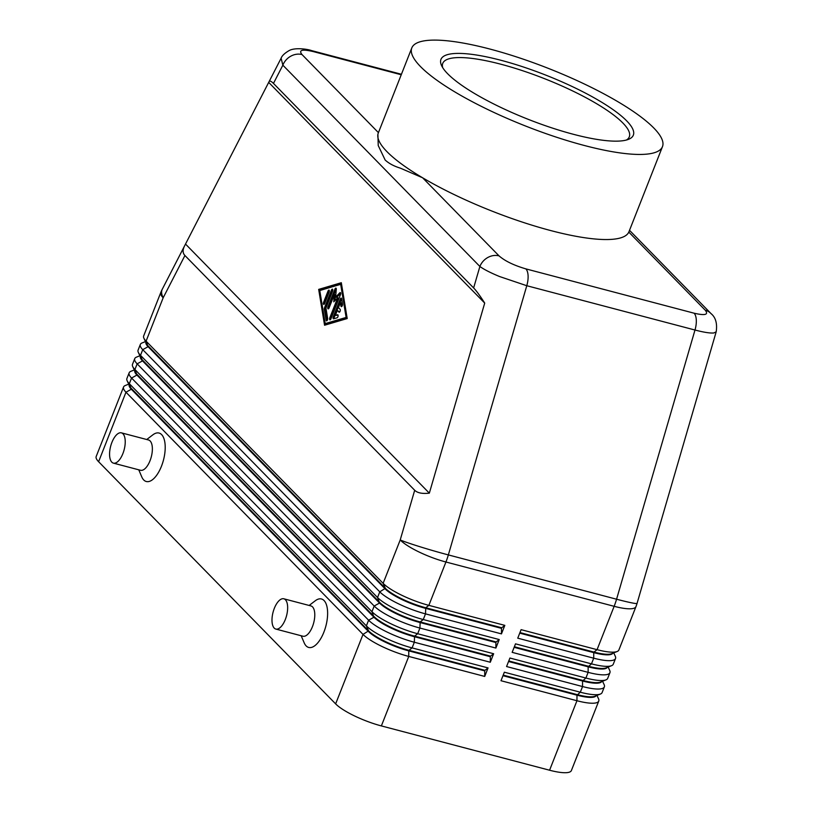 <?xml version="1.0" encoding="UTF-8"?>
<svg xmlns="http://www.w3.org/2000/svg" width="813" height="813" viewBox="0 0 813 813"><rect width="100%" height="100%" fill="white"/><g stroke="black" fill="none" stroke-linecap="round" stroke-linejoin="round"><path stroke-width="1.22" d="M499.04 255.871A15.66 13.557 135.6 0 0 487.81 257.497A15.66 13.557 135.6 0 0 479.883 266.481C483.969 269.438 490.524 272.792 499.558 276.532L526.783 285.719A15.66 6.971 -75.2 0 0 528.084 275.627A15.66 6.971 -75.2 0 0 525.869 268.879C513.887 265.363 504.944 261.024 499.04 255.871L422.608 177.783L400.362 168.149C393.959 166.187 388.888 163.474 385.149 160.009L378.228 145.537L377.903 134.389M281.115 58.241L282.853 65.172A15.66 13.557 -44.4 0 1 290.78 56.188A15.66 13.557 -44.4 0 1 302.009 54.562C298.401 50.01 302.121 49.004 313.157 51.554A15.66 6.971 -75.2 0 0 311.572 50.599A15.66 6.971 -75.2 0 0 311.562 50.589A15.66 6.971 -75.2 0 0 311.328 50.538M473.633 287.934C476.367 290.759 480.056 295.81 484.711 303.086L429.335 493.156C422.333 493.938 417.445 492.983 414.691 490.269L184.927 255.516C182.651 253.138 182.508 249.967 184.51 246.004L269.012 81.767C269.682 80.538 271.166 81.097 273.463 83.424L473.633 287.934L479.883 266.481L282.853 65.172L273.463 83.424M145.476 341.582L142.062 342.954A37.591 8.648 21.5 0 0 140.324 344.468A37.591 8.648 21.5 0 0 142.742 349.661L379.773 591.844A37.591 8.648 21.5 0 0 398.624 603.866A37.591 8.648 21.5 0 0 425.504 613.876L501.469 633.886L504.822 625.37L428.858 605.36L445.931 562.007L614.15 606.315A37.591 16.727 104.8 0 0 615.431 602.819A37.591 16.727 104.8 0 0 616.569 599.222L448.349 554.913L526.783 285.719L694.993 330.027L616.569 599.222A37.591 1.961 16.2 0 0 635.024 603.429A37.591 1.961 16.2 0 0 637.067 603.368L716.212 331.714M711.365 313.981A15.66 13.557 135.6 0 0 710.867 313.432A15.66 13.557 135.6 0 0 705.237 310.19C708.845 314.743 705.125 315.739 694.089 313.198A15.66 6.971 104.8 0 1 696.294 319.936A15.66 6.971 104.8 0 1 694.993 330.027C703.865 332.334 710.135 333.31 713.814 332.974L716.192 331.806C717.412 323.391 715.633 317.263 710.847 313.442M401.429 74.268L311.562 50.589C307.08 48.953 294.387 47.357 288.92 50.711C284.53 53.302 281.908 55.833 281.074 58.312L269.012 81.767M127.153 380.799L129.643 386.104A33.211 7.642 21.5 0 0 131.564 388.675L368.604 630.858A33.211 7.642 21.5 0 0 385.25 641.477A33.211 7.642 21.5 0 0 408.99 650.309L484.965 670.329L488.064 667.92L412.089 647.91A37.591 8.648 -158.5 0 1 385.21 637.91A37.591 8.648 -158.5 0 1 366.368 625.878L129.328 383.706A37.591 8.648 -158.5 0 1 127.153 380.799A37.591 8.648 -158.5 0 1 126.909 378.502L129.145 372.832A37.591 8.648 21.5 0 0 131.564 378.035L368.604 620.207A37.591 8.648 21.5 0 0 387.445 632.229A37.591 8.648 21.5 0 0 414.325 642.24L490.3 662.249L493.643 653.743L417.679 633.734A37.591 8.648 -158.5 0 1 390.799 623.723A37.591 8.648 -158.5 0 1 371.958 611.701L134.917 369.519A37.591 8.648 -158.5 0 1 132.743 366.612A37.591 8.648 -158.5 0 1 132.499 364.315L134.734 358.645A37.591 8.648 21.5 0 0 137.153 363.848L374.193 606.031A37.591 8.648 21.5 0 0 393.035 618.053A37.591 8.648 21.5 0 0 419.915 628.053L495.879 648.063L499.233 639.557L423.268 619.547A37.591 8.648 -158.5 0 1 396.388 609.537A37.591 8.648 -158.5 0 1 377.537 597.514L140.507 355.342A37.591 8.648 -158.5 0 1 138.332 352.425A37.591 8.648 -158.5 0 1 138.088 350.139L140.324 344.468M128.718 384.132L125.304 385.504A37.591 8.648 21.5 0 0 123.556 387.008L96.188 456.51A37.591 8.648 21.5 0 0 98.607 461.713L125.974 392.212L363.015 634.394A37.591 8.648 21.5 0 0 381.866 646.416A37.591 8.648 21.5 0 0 408.746 656.426L484.711 676.436L488.064 667.92M123.556 387.008A37.591 8.648 21.5 0 0 125.974 392.212L131.34 389.244A33.211 7.642 -158.5 0 1 129.115 384.976M490.3 662.249L490.32 656.711L414.356 636.701A33.211 7.642 -158.5 0 1 390.616 627.86A33.211 7.642 -158.5 0 1 373.96 617.24L368.604 620.207L366.368 625.878L368.604 630.858L363.015 634.394L335.637 703.885A37.591 8.648 21.5 0 0 354.488 715.907A37.591 8.648 21.5 0 0 381.368 725.918L408.746 656.426L408.766 650.878A33.211 7.642 -158.5 0 1 385.027 642.046A33.211 7.642 -158.5 0 1 368.38 631.416L131.34 389.244L129.328 383.706L131.564 378.035L136.93 375.057A33.211 7.642 -158.5 0 1 134.694 370.789M143.911 338.249L146.401 343.553A33.211 7.642 21.5 0 0 148.322 346.125L385.362 588.307A33.211 7.642 21.5 0 0 402.008 598.927A33.211 7.642 21.5 0 0 425.748 607.768L428.858 605.36A37.591 8.648 -158.5 0 1 401.978 595.36A37.591 8.648 -158.5 0 1 383.126 583.338L146.086 341.155A37.591 8.648 -158.5 0 1 143.911 338.249A37.591 8.648 -158.5 0 1 143.667 335.952L160.75 292.589A37.591 8.648 -158.5 0 0 163.169 297.792L184.927 255.516M132.743 366.612L135.232 371.927A33.211 7.642 21.5 0 0 137.153 374.488L374.183 616.671A33.211 7.642 21.5 0 0 390.84 627.29A33.211 7.642 21.5 0 0 414.579 636.132L490.544 656.142L493.643 653.743M134.297 369.945L130.883 371.317A37.591 8.648 21.5 0 0 129.145 372.832M138.332 352.425L140.812 357.74A33.211 7.642 21.5 0 0 142.742 360.311L379.773 602.484A33.211 7.642 21.5 0 0 396.419 613.114A33.211 7.642 21.5 0 0 420.169 621.945L496.133 641.955L499.233 639.557M139.887 355.759L136.472 357.131A37.591 8.648 21.5 0 0 134.734 358.645M495.879 648.063L495.91 642.524L419.945 622.514A33.211 7.642 -158.5 0 1 396.195 613.673A33.211 7.642 -158.5 0 1 379.549 603.053L142.519 360.881A33.211 7.642 -158.5 0 1 140.283 356.612M501.469 633.886L501.499 628.347L425.534 608.337A33.211 7.642 -158.5 0 1 401.785 599.496A33.211 7.642 -158.5 0 1 385.138 588.876L148.098 346.694A33.211 7.642 -158.5 0 1 145.873 342.425M617.138 651.508L611.691 653.693A33.211 7.642 -158.5 0 1 610.898 653.947A33.211 7.642 -158.5 0 1 593.968 652.077L597.067 649.678L614.15 606.315A37.591 8.648 -158.5 0 0 633.317 608.439A37.591 8.648 -158.5 0 0 635.959 606.64L618.876 649.994A37.591 8.648 -158.5 0 1 617.138 651.508A37.591 8.648 -158.5 0 1 616.234 651.792A37.591 8.648 -158.5 0 1 597.067 649.678L521.103 629.658L517.749 638.175L593.714 658.184A37.591 8.648 21.5 0 0 612.88 660.308A37.591 8.648 21.5 0 0 615.522 658.51L613.287 664.18A37.591 8.648 -158.5 0 1 611.549 665.695A37.591 8.648 -158.5 0 1 610.644 665.979A37.591 8.648 -158.5 0 1 591.478 663.855L515.513 643.845L512.16 652.351L588.124 672.361A37.591 8.648 21.5 0 0 607.291 674.485A37.591 8.648 21.5 0 0 609.933 672.686L607.697 678.367A37.591 8.648 -158.5 0 1 605.959 679.871A37.591 8.648 -158.5 0 1 605.055 680.166A37.591 8.648 -158.5 0 1 585.899 678.042L509.924 658.032L506.57 666.538L582.545 686.548A37.591 8.648 21.5 0 0 601.711 688.672A37.591 8.648 21.5 0 0 604.354 686.873L602.118 692.544A37.591 8.648 -158.5 0 1 600.37 694.058L594.933 696.243A33.211 7.642 -158.5 0 1 594.14 696.497A33.211 7.642 -158.5 0 1 577.21 694.627L503.196 675.125M600.37 694.058A37.591 8.648 -158.5 0 1 599.476 694.343A37.591 8.648 -158.5 0 1 580.309 692.219L504.345 672.209L500.991 680.725L576.956 700.735A37.591 8.648 21.5 0 0 596.122 702.859A37.591 8.648 21.5 0 0 598.764 701.05A37.591 8.648 21.5 0 0 598.52 698.763L596.955 695.43M502.973 675.694L576.986 695.186L576.956 700.735L549.578 770.226A37.591 8.648 21.5 0 0 568.744 772.35A37.591 8.648 21.5 0 0 571.387 770.551L598.764 701.05M508.552 661.508L582.565 681.009L582.545 686.548L580.309 692.219L576.986 695.186A33.211 7.642 21.5 0 0 593.917 697.066A33.211 7.642 21.5 0 0 596.092 695.776M615.522 658.51A37.591 8.648 21.5 0 0 615.278 656.213L613.724 652.88M609.933 672.686A37.591 8.648 21.5 0 0 609.699 670.4L608.134 667.067M604.354 686.873A37.591 8.648 21.5 0 0 604.11 684.576L602.545 681.243M605.959 679.871L600.522 682.056A33.211 7.642 -158.5 0 1 599.72 682.32A33.211 7.642 -158.5 0 1 582.789 680.44L508.775 660.949M514.141 647.331L588.155 666.823L588.124 672.361L585.899 678.042L582.565 681.009A33.211 7.642 21.5 0 0 599.496 682.879A33.211 7.642 21.5 0 0 601.681 681.599M611.549 665.695L606.102 667.88A33.211 7.642 -158.5 0 1 605.309 668.134A33.211 7.642 -158.5 0 1 588.378 666.254L514.365 646.762M519.731 633.144L593.744 652.646L593.714 658.184L591.478 663.855L588.155 666.823A33.211 7.642 21.5 0 0 605.085 668.703A33.211 7.642 21.5 0 0 607.27 667.412M519.954 632.575L593.968 652.077L593.744 652.646A33.211 7.642 21.5 0 0 610.675 654.516A33.211 7.642 21.5 0 0 612.85 653.225M121.391 432.841L148.525 439.985A15.66 6.971 104.8 0 1 150.12 440.951A15.66 6.971 104.8 0 1 150.7 458.857A15.66 6.971 104.8 0 1 140.547 470.28L113.413 463.136A15.66 6.971 104.8 0 1 111.818 462.17A15.66 6.971 104.8 0 1 111.239 444.264A15.66 6.971 104.8 0 1 121.391 432.841A15.66 6.971 104.8 0 1 122.987 433.807A15.66 6.971 104.8 0 1 123.566 451.713A15.66 6.971 104.8 0 1 113.413 463.136M146.736 439.518L152.864 434.833A25.061 11.148 104.8 0 1 161.614 434.589A25.061 11.148 104.8 0 1 161.452 466.256A25.061 11.148 104.8 0 1 143.738 479.975A25.061 11.148 104.8 0 1 141.777 476.906L138.759 469.812M275.831 629.069L302.964 636.223A15.66 6.971 -75.2 0 0 313.117 624.791A15.66 6.971 -75.2 0 0 312.538 606.894A15.66 6.971 -75.2 0 0 310.942 605.929L283.808 598.785A15.66 6.971 -75.2 0 0 273.656 610.207A15.66 6.971 -75.2 0 0 274.235 628.114A15.66 6.971 -75.2 0 0 275.831 629.069A15.66 6.971 -75.2 0 0 285.983 617.646A15.66 6.971 -75.2 0 0 285.404 599.74A15.66 6.971 -75.2 0 0 283.808 598.785M309.143 605.451L315.271 600.777A25.061 11.148 104.8 0 1 324.031 600.522A25.061 11.148 104.8 0 1 323.869 632.189A25.061 11.148 104.8 0 1 306.145 645.908A25.061 11.148 104.8 0 1 304.194 642.839L301.166 635.746M653.804 128.007A134.704 30.985 -158.5 0 1 662.473 146.645A134.704 30.985 -158.5 0 1 555.574 136.909A134.704 30.985 -158.5 0 1 420.473 66.544A134.704 30.985 -158.5 0 1 411.815 47.906A134.704 30.985 -158.5 0 1 518.714 57.642A134.704 30.985 -158.5 0 1 653.804 128.007M662.473 146.645L628.957 231.746A134.704 30.985 -158.5 0 1 628.805 232.091A134.704 30.985 -158.5 0 1 550.808 230.587A134.704 30.985 -158.5 0 1 422.608 177.783A134.704 30.985 -158.5 0 1 386.958 151.645A134.704 30.985 -158.5 0 1 377.923 134.247A134.704 30.985 -158.5 0 1 378.289 133.007L411.815 47.906M447.607 73.698A103.383 23.78 -158.5 0 1 441.622 65.69A103.383 23.78 -158.5 0 1 511.723 63.312A103.383 23.78 -158.5 0 1 626.681 120.863A103.383 23.78 -158.5 0 1 628.54 139.328A103.383 23.78 -158.5 0 1 539.812 123.718A103.383 23.78 -158.5 0 1 447.607 73.698M442.709 67.672A100.243 23.059 -158.5 0 1 442.75 63.373A100.243 23.059 -158.5 0 1 522.312 70.619A100.243 23.059 -158.5 0 1 622.849 122.987A100.243 23.059 -158.5 0 1 629.292 136.858A100.243 23.059 -158.5 0 1 626.406 140.029M710.867 313.432A15.66 13.557 135.6 0 0 710.847 313.411L629.516 230.323M549.578 770.226L381.368 725.918M484.711 676.436L484.741 670.888L408.766 650.878L408.99 650.309L412.089 647.91L414.325 642.24L414.579 636.132L417.679 633.734L419.915 628.053L420.169 621.945L423.268 619.547L425.504 613.876L425.748 607.768L501.723 627.778L504.822 625.37M414.691 490.269L400.209 539.974L383.126 583.338L385.362 588.307L379.773 591.844L377.537 597.514L379.549 603.053L374.193 606.031L371.958 611.701L373.96 617.24L136.93 375.057L134.917 369.519L137.153 363.848L142.519 360.881L140.507 355.342L142.742 349.661L148.098 346.694L146.086 341.155L163.169 297.792A37.591 14.99 27.2 0 1 162.305 289.174L184.51 246.004M501.499 628.347L501.723 627.778M495.91 642.524L496.133 641.955M490.32 656.711L490.544 656.142M335.637 703.885L98.607 461.713M484.741 670.888L484.965 670.329M337.324 310.444L335.373 315.393L337.547 314.753A1.565 0.701 104.8 0 1 337.741 314.743A1.565 0.701 104.8 0 1 338.056 316.237A1.565 0.701 104.8 0 1 337.131 317.771L333.645 318.798A1.565 0.701 104.8 0 1 333.452 318.808A1.565 0.701 104.8 0 1 333.3 316.735L340.261 299.072A1.565 0.701 104.8 0 1 341.206 298.117A1.565 0.701 104.8 0 1 341.572 298.686L342.476 304.194A1.565 0.701 104.8 0 1 342.182 305.891A1.565 0.701 104.8 0 1 341.318 306.664A1.565 0.701 104.8 0 1 340.962 306.095L340.393 302.649L338.442 307.609L340.088 309.286A1.565 0.701 104.8 0 1 340.139 311.074A1.565 0.701 104.8 0 1 339.123 312.222A1.565 0.701 104.8 0 1 338.97 312.121L337.324 310.444L339.641 311.989M335.373 315.393L338.076 315.2M341.592 298.869A1.565 0.701 -75.2 0 0 341.348 299.357L334.387 317.019A1.565 0.701 -75.2 0 0 334.204 318.635M340.393 302.649L341.48 302.934L342.009 306.196M328.025 291.074A1.565 0.701 104.8 0 1 328.97 290.119A1.565 0.701 104.8 0 1 329.123 292.192L324.692 303.422A1.565 0.701 104.8 0 1 323.747 304.377A1.565 0.701 104.8 0 1 323.594 302.304L328.025 291.074L329.102 291.359L324.682 302.588A1.565 0.701 -75.2 0 0 324.448 303.91M340.677 284.347L319.773 290.526L325.21 323.604L346.114 317.436L340.677 284.347L341.633 284.601M346.114 317.436L347.07 317.68M318.676 289.398L341.318 282.711L347.212 318.554L324.56 325.241L318.676 289.398L319.763 289.682L319.895 290.485M325.21 323.604L326.298 323.889L347.08 317.751M325.342 323.635L325.556 324.946M341.409 283.29L319.763 289.682M325.942 308.066L327.649 318.401A1.565 0.701 104.8 0 1 327.354 320.088A1.565 0.701 104.8 0 1 326.491 320.861A1.565 0.701 104.8 0 1 326.125 320.302L324.316 309.265A1.565 0.701 104.8 0 1 324.529 307.761L331.48 290.099A1.565 0.701 104.8 0 1 332.426 289.143A1.565 0.701 104.8 0 1 332.578 291.227L325.942 308.066M332.812 289.906A1.565 0.701 -75.2 0 0 332.568 290.383L325.606 308.046A1.565 0.701 -75.2 0 0 325.403 309.56L327.182 320.403M337.669 297.832L333.777 301.847L334.377 294.469L329.082 307.914A1.565 0.701 104.8 0 1 328.137 308.869A1.565 0.701 104.8 0 1 327.985 306.786L334.966 289.072A1.565 0.701 104.8 0 1 335.911 288.117A1.565 0.701 104.8 0 1 336.287 289.235L335.647 297.101L339.793 292.822A1.565 0.701 104.8 0 1 340.301 292.599A1.565 0.701 104.8 0 1 340.454 294.682L330.921 318.879A1.565 0.701 104.8 0 1 329.966 319.834A1.565 0.701 104.8 0 1 329.824 317.761L337.669 297.832L338.757 298.117L330.911 318.046A1.565 0.701 -75.2 0 0 330.678 319.357M334.377 294.469L335.464 294.753L334.986 300.597M335.647 297.101L336.734 297.385L340.677 293.32M336.297 288.879A1.565 0.701 -75.2 0 0 336.054 289.357L329.072 307.08A1.565 0.701 -75.2 0 0 328.838 308.391M268.778 82.479L484.711 303.086M185.598 244.144L429.335 493.156M313.157 51.554L401.236 74.755M400.209 539.974A37.591 1.961 16.2 0 0 420.768 546.986A37.591 1.961 16.2 0 0 448.349 554.913A37.591 16.727 -75.2 0 1 447.211 558.511A37.591 16.727 -75.2 0 1 445.931 562.007A37.591 8.648 -158.5 0 1 419.051 551.997A37.591 8.648 -158.5 0 1 400.209 539.974M628.805 232.091L705.237 310.19M694.089 313.198L525.869 268.879M378.431 132.641L302.009 54.562M333.3 316.735L334.387 317.019M340.261 299.072L341.348 299.357M340.962 306.095L341.907 306.349M323.594 302.304L324.682 302.588M326.125 320.302L327.08 320.546M324.316 309.265L325.403 309.56M324.529 307.761L325.606 308.046M331.48 290.099L332.568 290.383M339.793 292.822L340.637 293.046M329.824 317.761L330.911 318.046M334.966 289.072L336.054 289.357M327.985 306.786L329.072 307.08M635.959 606.64A37.591 37.591 0 0 0 637.067 603.368M162.305 289.174A37.591 37.591 0 0 0 160.75 292.589"/></g></svg>
